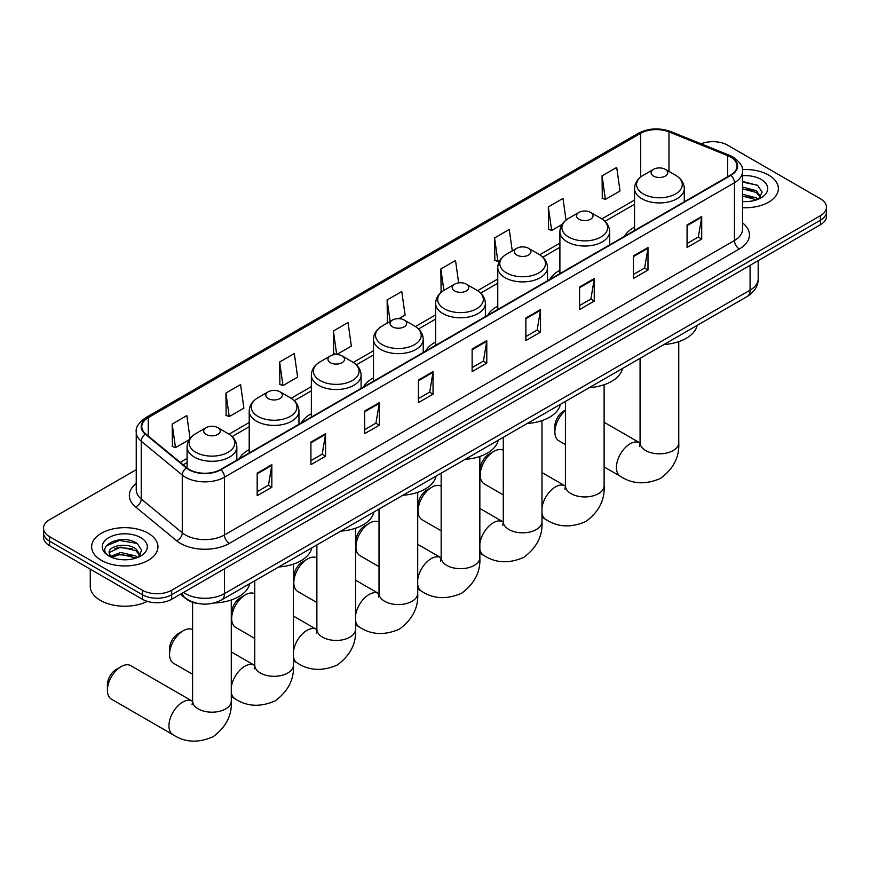 <?xml version="1.0" encoding="UTF-8"?>
<svg xmlns="http://www.w3.org/2000/svg" width="870" height="870" viewBox="0 0 870 870"><rect width="100%" height="100%" fill="white"/><g stroke="black" fill="none" stroke-linecap="round" stroke-linejoin="round"><path stroke-width="1.3" d="M249.211 449.605A36.616 21.141 0 0 0 239.163 458.773M311.351 413.728A36.616 21.141 0 0 0 301.303 422.896M373.491 377.863A36.616 21.141 0 0 0 363.442 387.019M435.631 341.986A36.616 21.141 0 0 0 425.571 351.154M497.77 306.109A36.616 21.141 0 0 0 487.711 315.277M559.899 270.233A36.616 21.141 0 0 0 549.851 279.401M634.545 227.135A36.616 21.141 0 0 0 624.497 236.303M199.1 603.682A20.728 11.962 180 0 1 185.995 598.788L180.438 594.21M136.242 469.691L49.568 519.727A20.728 11.962 0 0 0 43.5 528.188L43.5 537.214A20.728 11.962 0 0 0 49.568 545.675L142.386 599.256A20.728 11.962 0 0 0 171.694 599.256L820.432 224.721A20.728 11.962 0 0 0 826.5 216.249L826.5 211.747A20.728 11.962 0 0 1 820.432 220.208A20.728 11.962 0 0 0 826.5 211.747L826.5 207.234A20.728 11.962 0 0 0 820.432 198.773L727.614 145.181A20.728 11.962 0 0 0 701.111 143.822M43.5 528.188A20.728 11.962 0 0 0 49.568 536.649L142.386 590.23A20.728 11.962 0 0 0 171.694 590.23L171.694 594.743L820.432 220.208L171.694 594.743A20.728 11.962 0 0 1 142.386 594.743A20.728 11.962 0 0 0 171.694 594.743L171.694 599.256M49.568 536.649L49.568 541.162L142.386 594.743L49.568 541.162A20.728 11.962 0 0 1 43.5 532.701A20.728 11.962 0 0 0 49.568 541.162L49.568 545.675M768.645 175.077A33.158 19.14 0 0 0 742.414 169.541A33.158 19.14 0 0 1 768.645 175.077A33.158 19.14 0 0 1 778.356 188.616A33.158 19.14 0 0 0 768.645 175.077M148.248 533.266A33.158 19.14 0 0 0 112.11 529.112A33.158 19.14 0 0 0 91.644 546.795A33.158 19.14 0 0 0 101.355 560.334A33.158 19.14 0 0 0 137.493 564.489A33.158 19.14 0 0 0 157.959 546.795A33.158 19.14 0 0 0 148.248 533.266A33.158 19.14 0 0 0 112.11 529.112A33.158 19.14 0 0 0 91.644 546.795A33.158 19.14 0 0 0 101.355 560.334A33.158 19.14 0 0 0 137.493 564.489A33.158 19.14 0 0 0 157.959 546.795A33.158 19.14 0 0 0 148.248 533.266M730.55 157.024A22.109 12.767 180 0 1 737.02 166.05A22.109 12.767 180 0 1 730.55 175.077L220.545 469.517A22.109 12.767 180 0 1 186.811 467.821L145.768 433.978A22.109 12.767 180 0 1 141.767 426.659A22.109 12.767 180 0 1 148.237 417.633L640.668 133.327A22.109 12.767 180 0 1 668.976 131.903L727.592 155.6A22.109 12.767 180 0 1 730.55 157.024M730.93 156.796A22.663 13.083 0 0 0 727.907 155.338L669.302 131.642A22.663 13.083 0 0 0 640.276 133.11L147.846 417.404A22.663 13.083 0 0 0 145.312 434.163L186.354 467.995A22.663 13.083 0 0 0 220.936 469.746L730.93 175.305A22.663 13.083 0 0 0 730.93 156.796M257.183 473.128L257.183 495.693L271.842 487.233L271.842 464.667L257.183 473.128M257.183 491.691L268.471 485.177L271.777 465.417A5.524 3.186 -120 0 0 271.842 464.667M268.373 485.232L271.842 487.233M310.916 442.112L310.916 464.667L325.576 456.206L325.576 433.651L310.916 442.112M310.916 460.665L322.204 454.151L325.51 434.402A5.524 3.186 -120 0 0 325.576 433.651M322.107 454.205L325.576 456.206M364.66 411.086L364.66 433.651L379.309 425.191L379.309 402.625L364.66 411.086M364.66 429.649L375.938 423.124L379.255 403.375A5.524 3.186 -120 0 0 379.309 402.625M375.84 423.19L379.309 425.191M418.394 380.06L418.394 402.625L433.042 394.164L433.042 371.599L418.394 380.06M418.394 398.623L429.682 392.098L432.988 372.349A5.524 3.186 -120 0 0 433.042 371.599M429.584 392.163L433.042 394.164M687.072 224.938L687.072 247.504L701.72 239.043L701.72 216.478L687.072 224.938M687.072 243.502L698.36 236.988L701.666 217.228A5.524 3.186 -120 0 0 701.72 216.478M698.251 237.042L701.72 239.043M633.327 255.965L633.327 278.53L647.987 270.07L647.987 247.504L633.327 255.965M633.327 274.528L644.616 268.003L647.932 248.254A5.524 3.186 -120 0 0 647.987 247.504M644.518 268.069L647.987 270.07M579.594 286.991L579.594 309.557L594.254 301.096L594.254 278.53L579.594 286.991M579.594 305.544L590.882 299.03L594.188 279.281A5.524 3.186 -120 0 0 594.254 278.53M590.784 299.084L594.254 301.096M525.861 318.018L525.861 340.572L540.52 332.112L540.52 309.557L525.861 318.018M525.861 336.57L537.149 330.056L540.455 310.296A5.524 3.186 -120 0 0 540.52 309.557M537.051 330.111L540.52 332.112M472.127 349.033L472.127 371.599L486.787 363.138L486.787 340.572L472.127 349.033M472.127 367.597L483.415 361.083L486.721 341.323A5.524 3.186 -120 0 0 486.787 340.572M483.318 361.137L486.787 363.138M742.545 207.702A33.158 19.14 0 0 0 778.356 188.616A33.158 19.14 0 0 1 742.545 207.702M171.694 590.23L820.432 215.695A20.728 11.962 0 0 0 826.5 207.234M279.651 362.007L282.967 385.584L297.616 377.123L294.31 353.546L279.651 362.007L279.89 384.442M225.917 393.033L229.223 416.61L243.883 408.15L240.577 384.573L225.917 393.033L226.156 415.458M190.051 438.513L186.843 415.599L172.184 424.06L172.423 446.484M458.664 282.88L455.521 260.478L440.862 268.939L441.101 291.363M512.267 250.897L509.254 229.452L494.595 237.912L494.834 260.337M566.033 220.11L562.988 198.425L548.328 206.886L548.568 229.321M602.073 175.87L605.379 199.437L620.027 190.976L616.721 167.41L602.073 175.87L602.301 198.295M336.766 354.525L351.349 346.097L348.043 322.52L333.395 330.991L333.623 353.416M398.895 318.648L405.094 315.081L401.777 291.504L387.128 299.965L387.367 322.389M388.009 322.629L387.128 322.302M387.128 299.965L390.141 321.411M441.971 291.689L440.862 291.276M440.862 268.939L443.874 290.395M494.595 237.912L497.901 261.489L499.902 260.337M497.901 261.489L494.595 260.25M548.328 206.886L551.645 230.463L562.042 224.46M551.645 230.463L548.328 229.234M605.379 199.437L602.073 198.208M336.592 354.525L333.395 353.329M333.395 330.991L336.69 354.525M282.967 385.584L279.651 384.344M229.223 416.61L225.917 415.371M172.184 424.06L175.49 447.637L189.214 439.709M175.49 447.637L172.184 446.397M742.545 201.383L746.667 201.59M742.545 194.217L756.237 197.827L758.064 199.284M742.545 196.011L756.563 199.839M742.545 187.05L756.237 190.66L760.728 196.859M742.545 188.844L756.237 192.455L760.369 197.316M742.545 201.525A22.522 13.006 0 0 0 761.13 197.805A22.522 13.006 0 0 0 761.13 179.416A22.522 13.006 0 0 0 742.545 175.707M758.596 199.067L762.131 192.139L757.661 185.419L742.545 181.395M742.545 182.091L757.357 185.212M742.545 189.247L752.376 190.476M742.545 196.413L752.376 197.642M565.435 410.488A19.347 11.169 120 0 0 554.875 431.955L554.875 426.322A12.43 7.177 -60 0 1 563.673 411.086L565.435 410.074L563.673 411.086M554.875 431.955A19.347 11.169 120 0 0 558.888 440.818L565.435 444.592M653.555 176.088A8.287 4.785 0 0 0 665.278 176.088A8.287 4.785 0 0 0 665.278 169.324L675.577 175.261A22.848 13.191 0 0 1 675.577 193.923A22.848 13.191 0 0 1 643.267 193.923A22.848 13.191 0 0 1 643.267 175.261C637.634 178.611 634.73 183.048 634.545 188.583A24.871 14.355 0 0 0 641.832 198.73A24.871 14.355 0 0 0 668.932 201.851A24.871 14.355 0 0 0 684.288 188.583C684.103 183.048 681.199 178.611 675.577 175.261L665.278 169.324A8.287 4.785 0 0 0 653.555 169.324A8.287 4.785 0 0 0 653.555 176.088M663.984 344.531A37.997 21.935 0 0 0 697.142 325.391M480.24 475.053L480.24 469.408A12.43 7.177 -60 0 1 489.027 454.183L493.91 451.367A19.347 11.169 120 0 0 480.24 475.053A19.347 11.169 120 0 0 484.242 483.905L503.295 494.91M578.909 219.186A8.287 4.785 0 0 0 590.632 219.186A8.287 4.785 0 0 0 590.632 212.421L600.931 218.359A22.848 13.191 0 0 1 600.931 237.021A22.848 13.191 0 0 1 568.621 237.021A22.848 13.191 0 0 1 568.621 218.359C562.999 221.698 560.084 226.146 559.899 231.681A24.871 14.355 0 0 0 567.186 241.827A24.871 14.355 0 0 0 594.297 244.938A24.871 14.355 0 0 0 609.642 231.681C609.468 226.146 606.553 221.698 600.931 218.359L590.632 212.421A8.287 4.785 0 0 0 578.909 212.421A8.287 4.785 0 0 0 578.909 219.186M589.338 387.628A37.997 21.935 0 0 0 622.496 368.488M503.295 450.247A19.347 11.169 120 0 0 493.91 451.367L489.027 454.183M418.1 510.929L418.1 505.285A12.43 7.177 -60 0 1 426.887 490.06L431.781 487.233A19.347 11.169 120 0 0 418.1 510.929A19.347 11.169 120 0 0 422.102 519.781L441.155 530.787M516.78 255.062A8.287 4.785 0 0 0 528.503 255.062A8.287 4.785 0 0 0 528.503 248.298L538.791 254.236A22.848 13.191 0 0 1 538.791 272.886A22.848 13.191 0 0 1 506.481 272.886A22.848 13.191 0 0 1 506.481 254.236C500.859 257.574 497.955 262.011 497.77 267.547A24.871 14.355 0 0 0 505.057 277.704A24.871 14.355 0 0 0 532.157 280.814A24.871 14.355 0 0 0 547.513 267.547C547.328 262.011 544.424 257.574 538.791 254.236L528.503 248.298A8.287 4.785 0 0 0 516.78 248.298A8.287 4.785 0 0 0 516.78 255.062M527.209 423.505A37.997 21.935 0 0 0 560.356 404.354M441.155 486.123A19.347 11.169 120 0 0 431.781 487.233L426.887 490.06M355.96 546.806L355.96 541.162A12.43 7.177 -60 0 1 364.758 525.937L369.641 523.109A19.347 11.169 120 0 0 355.96 546.806A19.347 11.169 120 0 0 359.962 555.658L379.015 566.653M454.64 290.939A8.287 4.785 0 0 0 466.363 290.939A8.287 4.785 0 0 0 466.363 284.164L476.651 290.112A22.848 13.191 0 0 1 476.651 308.763A22.848 13.191 0 0 1 444.342 308.763A22.848 13.191 0 0 1 444.342 290.112C438.719 293.451 435.816 297.888 435.631 303.423A24.871 14.355 0 0 0 442.917 313.581A24.871 14.355 0 0 0 470.017 316.691A24.871 14.355 0 0 0 485.373 303.423C485.188 297.888 482.284 293.451 476.651 290.112L466.363 284.164A8.287 4.785 0 0 0 454.64 284.164A8.287 4.785 0 0 0 454.64 290.939M465.069 459.371A37.997 21.935 0 0 0 498.216 440.231M379.015 522A19.347 11.169 120 0 0 369.641 523.109L364.758 525.937M293.821 582.682L293.821 577.038A12.43 7.177 -60 0 1 302.619 561.803L307.501 558.986A19.347 11.169 120 0 0 293.821 582.682A19.347 11.169 120 0 0 297.834 591.535L316.876 602.529M392.5 326.815A8.287 4.785 0 0 0 404.224 326.815A8.287 4.785 0 0 0 404.224 320.04L414.522 325.989A22.848 13.191 0 0 1 414.522 344.64A22.848 13.191 0 0 1 382.202 344.64A22.848 13.191 0 0 1 382.202 325.989C376.579 329.328 373.676 333.765 373.491 339.3A24.871 14.355 0 0 0 380.777 349.457A24.871 14.355 0 0 0 407.878 352.567A24.871 14.355 0 0 0 423.233 339.3C423.048 333.765 420.145 329.328 414.522 325.989L404.224 320.04A8.287 4.785 0 0 0 392.5 320.04A8.287 4.785 0 0 0 392.5 326.815M402.93 495.247A37.997 21.935 0 0 0 436.087 476.107M316.876 557.866A19.347 11.169 120 0 0 307.501 558.986L302.619 561.803M231.681 618.548L231.681 612.915A12.43 7.177 -60 0 1 240.479 597.679L245.362 594.862A19.347 11.169 120 0 0 231.681 618.548A19.347 11.169 120 0 0 235.694 627.411L254.747 638.406M330.361 362.681A8.287 4.785 0 0 0 342.084 362.681A8.287 4.785 0 0 0 342.084 355.917L352.383 361.866A22.848 13.191 0 0 1 352.383 380.516A22.848 13.191 0 0 1 320.073 380.516A22.848 13.191 0 0 1 320.073 361.866C314.44 365.204 311.536 369.641 311.351 375.177A24.871 14.355 0 0 0 318.637 385.334A24.871 14.355 0 0 0 345.738 388.444A24.871 14.355 0 0 0 361.094 375.177C360.909 369.641 358.005 365.204 352.383 361.866L342.084 355.917A8.287 4.785 0 0 0 330.361 355.917A8.287 4.785 0 0 0 330.361 362.681M340.79 531.124A37.997 21.935 0 0 0 373.948 511.984M254.747 593.742A19.347 11.169 120 0 0 245.362 594.862L240.479 597.679M169.552 654.425L169.552 648.792A12.43 7.177 -60 0 1 178.339 633.556L183.222 630.739A19.347 11.169 120 0 0 169.552 654.425A19.347 11.169 120 0 0 173.554 663.288L192.607 674.283M268.221 398.558A8.287 4.785 0 0 0 279.944 398.558A8.287 4.785 0 0 0 279.944 391.794L290.243 397.731A22.848 13.191 0 0 1 290.243 416.393A22.848 13.191 0 0 1 257.933 416.393A22.848 13.191 0 0 1 257.933 397.731C252.3 401.081 249.396 405.518 249.211 411.053A24.871 14.355 0 0 0 256.498 421.2A24.871 14.355 0 0 0 283.609 424.321A24.871 14.355 0 0 0 298.954 411.053C298.769 405.518 295.865 401.081 290.243 397.731L279.944 391.794A8.287 4.785 0 0 0 268.221 391.794A8.287 4.785 0 0 0 268.221 398.558M278.65 567.001A37.997 21.935 0 0 0 311.808 547.861M192.607 629.619A19.347 11.169 120 0 0 183.222 630.739L178.339 633.556M107.412 690.301L107.412 684.657A12.43 7.177 -60 0 1 116.199 669.432L121.082 666.616A19.347 11.169 120 0 0 107.412 690.301A19.347 11.169 120 0 0 111.414 699.154L172.967 734.693A19.347 11.169 -60 0 1 169.998 719.196A19.347 11.169 -60 0 1 182.635 702.144A19.347 11.169 -60 0 1 192.313 701.187L192.607 701.35M206.092 434.434A8.287 4.785 0 0 0 217.815 434.434A8.287 4.785 0 0 0 217.815 427.67L228.103 433.608A22.848 13.191 0 0 1 228.103 452.269A22.848 13.191 0 0 1 195.793 452.269A22.848 13.191 0 0 1 195.793 433.608C190.171 436.947 187.267 441.394 187.083 446.93A24.871 14.355 0 0 0 194.358 457.076A24.871 14.355 0 0 0 221.469 460.186A24.871 14.355 0 0 0 236.825 446.93C236.64 441.394 233.736 436.947 228.103 433.608L217.815 427.67A8.287 4.785 0 0 0 206.092 427.67A8.287 4.785 0 0 0 206.092 434.434M213.987 602.997A37.997 21.935 0 0 0 249.668 583.737M192.313 701.187L130.761 665.659A19.347 11.169 120 0 0 121.082 666.616L116.199 669.432M90.262 569.165L90.262 586.282A34.539 19.945 0 0 0 100.376 600.387A34.539 19.945 0 0 0 147.367 601.377M121.06 559.617L126.259 559.78M110.707 556.321L120.756 552.483L135.84 556.006L137.667 557.474M111.632 557.279L120.756 554.277L136.166 558.029M110.86 557.018L109.25 553.233A15.616 9.015 0 0 0 111.762 557.409M140.32 555.038L135.84 548.839C126.465 541.858 107.184 546.164 109.25 553.233L109.185 552.548M109.283 553.45L109.718 552.287L120.756 547.11L135.84 550.634L139.972 555.506M138.2 557.246L141.723 550.318L137.264 543.598C121.463 532.244 93.384 547.208 109.598 556.387L110.403 556.876M140.722 537.606A22.522 13.006 0 0 0 108.87 537.606A22.522 13.006 0 0 0 108.87 555.995A22.522 13.006 0 0 0 140.722 555.995A22.522 13.006 0 0 0 140.722 537.606M106.303 545.86L119.527 540.433L136.96 543.391M114.568 548.491L119.527 547.6L131.968 548.665M114.568 555.658L119.527 554.755L131.968 555.821M183.516 592.437A27.633 15.954 0 0 0 185.375 593.623A27.633 15.954 0 0 0 224.46 593.623L750.081 290.145A27.633 15.954 0 0 0 758.183 278.868C758.379 285.719 754.725 291.591 747.221 296.474L221.589 599.941A13.822 7.982 60 0 0 224.46 593.623L224.46 568.795M750.081 265.328L750.081 290.145A13.822 7.982 60 0 1 747.221 296.474M182.395 593.079A13.822 9.244 129.5 0 0 184.81 597.57L180.612 594.112M820.432 224.721L820.432 215.695M142.386 599.256L142.386 590.23M742.545 222.905A34.539 19.945 180 0 1 739.337 248.972L229.343 543.413A6.906 3.991 60 0 1 224.46 534.952L734.454 240.511A27.633 15.954 0 0 0 742.545 229.223L742.545 171.466A27.633 15.954 180 0 1 734.454 182.743A6.906 3.991 -120 0 0 730.93 175.305M229.343 543.413A34.539 19.945 180 0 1 180.492 543.413A34.539 19.945 180 0 1 176.621 540.748L135.579 506.916A34.539 19.945 180 0 1 136.242 483.502M185.375 534.952A27.633 15.954 0 0 0 224.46 534.952L224.46 477.195A27.633 15.954 180 0 1 182.276 475.063L141.234 441.221A27.633 15.954 180 0 1 136.242 432.075L136.242 489.832A27.633 15.954 0 0 0 141.234 498.988L182.276 532.821A27.633 15.954 0 0 0 185.375 534.952M742.545 171.466C743.469 167.149 740.294 162.331 733.018 157.024L729.386 155.262A6.906 3.241 112 0 0 727.907 155.338M729.386 155.262L670.781 131.566C659.329 127.52 648.465 128.107 638.188 133.327A6.906 3.991 60 0 1 640.276 133.11M147.846 417.404A6.906 3.991 -120 0 0 145.768 417.622C138.591 422.787 135.415 427.594 136.242 432.075M145.312 434.163A6.906 4.622 129.5 0 0 141.234 441.221L141.234 498.988A6.906 4.622 -50.5 0 1 135.579 506.916M670.781 131.566A6.906 3.241 112 0 0 669.302 131.642M186.354 467.995A6.906 4.622 129.5 0 0 182.276 475.063L182.276 532.821A6.906 4.622 -50.5 0 1 176.621 540.748M220.936 469.746A6.906 3.991 60 0 1 224.46 477.195L734.454 182.743L734.454 240.511A6.906 3.991 60 0 0 739.337 248.972M148.237 417.633L148.237 436.022M727.592 155.6L727.592 176.784M668.976 131.903L668.976 171.455M640.668 133.327L640.668 177.012M634.545 200.046L601.844 218.925M559.899 243.132L539.715 254.79M497.77 279.009L477.576 290.667M435.631 314.886L415.436 326.544M373.491 350.762L353.296 362.42M311.351 386.639L291.156 398.297M249.211 422.505L229.027 434.173M187.083 458.381L180.188 462.361M472.127 349.751L486.721 341.323M525.861 318.724L540.455 310.296M579.594 287.709L594.188 279.281M633.327 256.683L647.932 248.254M687.072 225.656L701.666 217.228M418.394 380.777L432.988 372.349M364.66 411.804L379.255 403.375M310.916 442.819L325.51 434.402M257.183 473.846L271.777 465.417M678.763 341.638L678.763 442.678A19.347 11.169 180 0 1 673.097 450.573A19.347 11.169 180 0 1 645.736 450.573A19.347 11.169 180 0 1 640.07 442.678L639.559 446.386M678.763 442.678C679.6 456.88 673.51 468.789 660.504 478.402C645.681 484.862 632.327 484.177 620.44 476.347A19.347 11.169 -60 0 1 617.472 460.85A19.347 11.169 -60 0 1 630.108 443.809A19.347 11.169 -60 0 1 639.776 442.841L640.07 443.015M604.117 384.725L604.117 485.775A19.347 11.169 180 0 1 598.451 493.671A19.347 11.169 180 0 1 571.101 493.671A19.347 11.169 180 0 1 565.435 485.775L564.913 489.484M541.977 507.819A19.347 11.169 -60 0 1 555.462 486.895A19.347 11.169 -60 0 1 565.141 485.938L565.424 486.102M604.117 485.775C604.954 499.978 598.864 511.886 585.858 521.5C571.035 527.959 557.681 527.274 545.794 519.444A19.347 11.169 -60 0 1 541.977 513.126M541.977 420.601L541.977 521.641A19.347 11.169 180 0 1 536.312 529.547A19.347 11.169 180 0 1 508.961 529.547A19.347 11.169 180 0 1 503.295 521.641L502.773 525.349M479.848 543.696A19.347 11.169 -60 0 1 493.323 522.772A19.347 11.169 -60 0 1 503.001 521.815L503.295 521.978M541.977 521.641C542.815 535.844 536.736 547.763 523.729 557.376C508.906 563.825 495.541 563.14 483.655 555.321A19.347 11.169 -60 0 1 479.848 549.003M479.848 456.478L479.848 557.518A19.347 11.169 180 0 1 474.183 565.413A19.347 11.169 180 0 1 446.821 565.413A19.347 11.169 180 0 1 441.155 557.518L440.633 561.226M417.709 579.572A19.347 11.169 -60 0 1 431.194 558.649A19.347 11.169 -60 0 1 440.862 557.692L441.155 557.855M479.848 557.518C480.675 571.721 474.596 583.629 461.589 593.253C446.767 599.702 433.412 599.017 421.515 591.198A19.347 11.169 -60 0 1 417.709 584.879M417.709 492.355L417.709 593.394A19.347 11.169 180 0 1 412.043 601.29A19.347 11.169 180 0 1 384.681 601.29A19.347 11.169 180 0 1 379.015 593.394L378.493 597.103M355.569 615.449A19.347 11.169 -60 0 1 369.054 594.525A19.347 11.169 -60 0 1 378.722 593.568L379.015 593.731M417.709 593.394C418.535 607.597 412.456 619.505 399.45 629.119C384.627 635.578 371.272 634.893 359.375 627.074A19.347 11.169 -60 0 1 355.569 620.756M355.569 528.231L355.569 629.271A19.347 11.169 180 0 1 349.903 637.166A19.347 11.169 180 0 1 322.542 637.166A19.347 11.169 180 0 1 316.876 629.271L316.365 632.979M293.429 651.325A19.347 11.169 -60 0 1 306.914 630.402A19.347 11.169 -60 0 1 316.582 629.445L316.876 629.608M355.569 629.271C356.406 643.474 350.316 655.382 337.31 664.995C322.487 671.455 309.133 670.77 297.246 662.94A19.347 11.169 -60 0 1 293.429 656.632M293.429 564.108L293.429 665.148A19.347 11.169 180 0 1 287.763 673.043A19.347 11.169 180 0 1 260.413 673.043A19.347 11.169 180 0 1 254.747 665.148L254.225 668.856M231.289 687.202A19.347 11.169 -60 0 1 244.774 666.268A19.347 11.169 -60 0 1 254.453 665.311L254.736 665.485M293.429 665.148C294.267 679.35 288.177 691.258 275.17 700.872C260.347 707.332 246.993 706.647 235.107 698.817A19.347 11.169 -60 0 1 231.289 692.509M231.289 599.974L231.289 701.024A19.347 11.169 180 0 1 225.624 708.919A19.347 11.169 180 0 1 198.273 708.919A19.347 11.169 180 0 1 192.607 701.024L192.085 704.733M221.589 599.941C210.475 605.531 199.36 605.531 188.235 599.941L184.81 597.57M758.183 278.868L758.183 260.652M638.188 133.327L145.768 417.622M634.545 204.243L604.944 221.339M559.899 247.341L542.804 257.215M497.77 283.218L480.664 293.092M435.631 319.094L418.524 328.969M373.491 354.971L356.396 364.834M311.351 390.837L294.256 400.711M249.211 426.713L232.116 436.588M187.083 462.59L183.189 464.841M620.44 476.347L604.117 466.929M684.288 201.786L684.288 188.583M634.545 230.496L634.545 188.583M653.555 169.324L643.267 175.261M639.776 442.841L604.117 422.254M640.07 358.331L640.07 442.678M545.794 519.444L541.977 517.248M609.642 244.872L609.642 231.681M559.899 273.593L559.899 231.681M578.909 212.421L568.621 218.359M565.141 485.938L541.977 472.573M565.435 401.429L565.435 485.775M483.655 555.321L479.848 553.124M547.513 280.749L547.513 267.547M497.77 309.47L497.77 267.547M516.78 248.298L506.481 254.236M503.001 521.815L479.848 508.45M503.295 437.305L503.295 521.641M421.515 591.198L417.709 588.99M485.373 316.626L485.373 303.423M435.631 345.346L435.631 303.423M454.64 284.164L444.342 290.112M440.862 557.692L417.709 544.326M441.155 473.182L441.155 557.518M359.375 627.074L355.569 624.867M423.233 352.502L423.233 339.3M373.491 381.223L373.491 339.3M392.5 320.04L382.202 325.989M378.722 593.568L355.569 580.192M379.015 509.059L379.015 593.394M297.246 662.94L293.429 660.743M361.094 388.379L361.094 375.177M311.351 417.089L311.351 375.177M330.361 355.917L320.073 361.866M316.582 629.445L293.429 616.069M316.876 544.924L316.876 629.271M235.107 698.817L231.289 696.62M298.954 424.255L298.954 411.053M249.211 452.965L249.211 411.053M268.221 391.794L257.933 397.731M254.453 665.311L231.289 651.945M254.747 580.801L254.747 665.148M231.289 701.024C232.127 715.227 226.037 727.135 213.041 736.749C198.208 743.208 184.853 742.523 172.967 734.693M236.825 460.121L236.825 446.93M187.083 468.038L187.083 446.93M206.092 427.67L195.793 433.608M192.607 602.279L192.607 701.024"/></g></svg>

